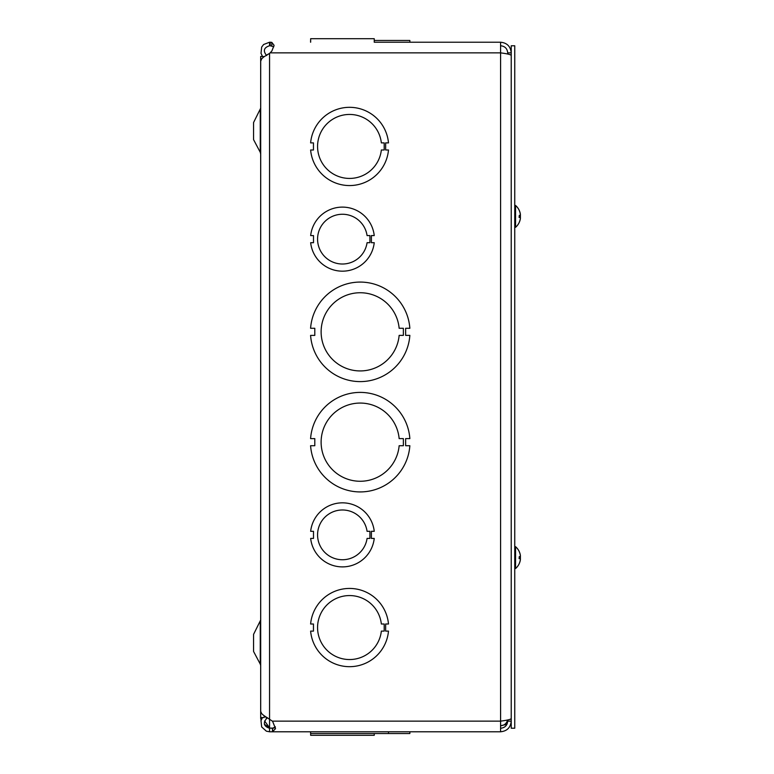 <?xml version="1.0" encoding="UTF-8"?>
<svg xmlns="http://www.w3.org/2000/svg" width="774" height="774" viewBox="0 0 774 774"><rect width="100%" height="100%" fill="white"/><g stroke="black" fill="none" stroke-linecap="round" stroke-linejoin="round"><path stroke-width="1.16" d="M264.224 56.599L260.674 56.444L260.674 717.556L264.224 717.556L264.224 715.786M260.257 621.716L260.257 664.111L253.562 651.447L253.562 634.38L260.674 620.051M260.257 109.889L260.267 152.304L253.562 139.62L253.562 122.553L260.674 108.225M270.213 45.753L269.555 45.753L269.555 42.222L270.213 42.222L270.213 45.753L273.803 46.769M374.239 42.222L500.584 42.222L374.239 42.222L374.239 38.7L310.655 38.7L310.655 42.222L310.655 38.7M310.587 42.222L310.587 40.461L310.587 42.222M374.239 40.461L409.852 40.461L409.852 42.222M269.555 45.753C263.818 47.601 262.85 50.871 266.643 55.554M262.512 56.444L261.002 53.367L261.67 47.059L263.634 44.505L269.555 42.222M270.213 42.222L271.809 42.377L274.102 45.337L271.809 51.103L269.555 53.396L263.634 57.024L261.67 58.834L260.703 61.165L260.693 711.393L261.67 713.628L263.634 715.379L272.593 721.291L275.525 728.644L272.458 731.778L500.584 731.778L272.458 731.778L272.458 728.247L275.37 727.047M264.592 720.971L269.555 727.821A5.573 5.573 0 0 1 269.816 728.092M266.266 55.283L269.555 53.396L269.555 727.821L264.398 724.261M313.46 150.001L313.46 142.89L310.616 142.89A39.097 39.097 0 0 1 388.49 142.88L385.646 142.88L385.646 149.992L388.49 149.992A39.097 39.097 0 0 1 310.616 150.001L313.46 150.001M381.35 149.992A31.986 31.986 0 0 1 332.549 173.531A31.986 31.986 0 0 1 332.539 119.351A31.986 31.986 0 0 1 381.35 142.88L384.194 142.88L384.194 149.992L381.35 149.992M314.795 335.394L314.795 328.282L310.587 328.282A49.759 49.759 0 0 1 360.22 282.075A49.759 49.759 0 0 1 409.852 328.282L405.644 328.282L405.644 335.384L409.852 335.384A49.759 49.759 0 0 1 360.22 381.601A49.759 49.759 0 0 1 310.587 335.394L314.795 335.394M399.152 335.384A39.097 39.097 0 0 1 339.651 365.086A39.097 39.097 0 0 1 339.651 298.59A39.097 39.097 0 0 1 399.152 328.282L403.36 328.282L403.36 335.384L399.152 335.384M267.523 717.759L266.643 718.446C262.841 723.139 263.818 726.399 269.555 728.247L269.555 731.778L266.382 731.188L261.66 726.95L260.993 720.633L262.512 717.556M409.852 733.539L409.852 731.778L409.852 733.539L388.49 733.539L388.49 731.778L388.49 733.539L310.587 733.539L310.587 731.778L269.555 731.778M275.321 726.815L273.967 728.092L269.555 728.092L272.458 728.247M266.643 718.446L265.395 716.531M261.051 720.449L260.915 717.556M409.852 731.778L500.584 731.778L500.584 42.222C507.038 42.87 510.588 46.411 511.227 52.864L507.696 52.864L507.696 54.035M270.213 52.864L500.584 52.864C507.038 53.696 510.579 54.538 511.227 55.37M511.227 718.63C510.579 719.462 507.038 720.304 500.584 721.136L272.458 721.136M507.56 719.994C506.602 723.555 504.271 725.47 500.584 725.731L506.941 724.319M500.584 45.753C504.9 46.179 507.27 48.549 507.696 52.864M500.584 731.778C507.038 731.13 510.588 727.589 511.227 721.136L507.696 721.136L507.696 719.965M500.584 728.247C504.9 727.821 507.27 725.451 507.696 721.136M409.852 438.606L405.644 438.606L405.644 445.718L409.852 445.718A49.759 49.759 0 0 1 360.22 491.925A49.759 49.759 0 0 1 310.587 445.718L314.795 445.718L314.795 438.616L310.587 438.616A49.759 49.759 0 0 1 360.22 392.399A49.759 49.759 0 0 1 409.852 438.606M399.152 445.718A39.097 39.097 0 0 1 339.651 475.42A39.097 39.097 0 0 1 339.651 408.914A39.097 39.097 0 0 1 399.152 438.606L403.36 438.606L403.36 445.718L399.152 445.718M388.49 623.999L385.646 623.999L385.646 631.11L388.49 631.11A39.097 39.097 0 0 1 310.616 631.12L313.46 631.12L313.46 624.008L310.616 624.008A39.097 39.097 0 0 1 388.49 623.999M381.35 631.11A31.986 31.986 0 0 1 332.549 654.649A31.986 31.986 0 0 1 332.539 600.469A31.986 31.986 0 0 1 381.35 624.008L384.194 624.008L384.194 631.11L381.35 631.11M310.616 733.539L310.616 731.778M369.914 242.697L367.07 242.697A24.884 24.884 0 0 1 328.989 260.064A24.884 24.884 0 0 1 328.989 218.21A24.884 24.884 0 0 1 367.07 235.577L369.914 235.577L369.914 242.697M371.394 235.577L371.394 242.697L374.239 242.697A31.986 31.986 0 0 1 310.655 242.697L313.499 242.697L313.499 235.586L310.655 235.586A31.986 31.986 0 0 1 374.239 235.577L371.394 235.577M369.914 538.423L367.07 538.423A24.884 24.884 0 0 1 328.989 555.79A24.884 24.884 0 0 1 328.989 513.936A24.884 24.884 0 0 1 367.07 531.303L369.914 531.303L369.914 538.423M371.394 531.303L371.394 538.423L374.239 538.423A31.986 31.986 0 0 1 310.655 538.414L313.499 538.414L313.499 531.312L310.655 531.312A31.986 31.986 0 0 1 374.239 531.303L371.394 531.303M310.655 733.539L310.655 735.3L374.239 735.3L374.239 733.539L374.239 735.3M514.749 728.218L514.749 45.782L511.227 45.782L511.227 728.218L514.749 728.218M514.749 227.304L515.561 227.304A14.445 14.445 0 0 0 515.561 227.304L515.561 205.468A14.445 14.445 0 0 1 520.351 213.992A14.445 13.139 167.9 0 1 520.399 214.311L520.399 214.311M519.799 215.404A14.445 5.863 5.5 0 1 520.399 216.546L520.399 217.571M519.741 221.045A14.445 13.139 12.1 0 0 520.351 218.79A14.445 13.139 12.1 0 0 520.399 218.471L520.36 218.471M520.351 216.391A14.445 5.863 174.5 0 0 520.399 216.236L520.399 215.211M520.399 215.356L519.354 215.443L520.399 215.356L520.399 214.582A14.445 14.387 72.2 0 0 519.354 210.731L519.315 210.634A14.445 14.387 72.2 0 1 520.399 214.582L520.399 215.356L519.315 215.336L519.093 217.407L520.399 217.426L520.399 218.2L520.399 217.426L520.399 218.2L520.399 217.426L519.354 217.339L520.399 217.426L520.399 218.2L520.399 217.426M515.561 227.304A14.445 14.445 0 0 0 519.315 222.244L519.354 222.051A14.445 14.387 107.8 0 0 520.399 218.2A14.445 14.387 107.8 0 1 519.315 222.148L519.315 222.244A14.445 14.445 0 0 0 520.351 218.79M514.749 568.532L515.561 568.532L515.561 546.696A14.445 14.445 0 0 1 520.351 555.21A14.445 13.139 167.9 0 1 520.399 555.529L520.399 555.529M519.799 556.622A14.445 5.863 5.5 0 1 520.399 557.764L520.399 558.789M519.741 562.263A14.445 13.139 12.1 0 0 520.351 560.008A14.445 13.139 12.1 0 0 520.399 559.689L520.36 559.689M520.351 557.609A14.445 5.863 174.5 0 0 520.399 557.454L520.399 556.429M520.399 556.574L519.354 556.661L520.399 556.574L520.399 555.8A14.445 14.387 72.2 0 0 519.354 551.949L519.315 551.852A14.445 14.387 72.2 0 1 520.399 555.8L520.399 556.574L519.315 556.554L519.093 558.625L520.399 558.644L520.399 559.418L520.399 558.644L520.399 559.418L520.399 558.644L519.354 558.557L520.399 558.644L520.399 559.418L520.399 558.644M515.561 568.532A14.445 14.445 0 0 0 519.315 563.462L519.354 563.269A14.445 14.387 107.8 0 0 520.399 559.418A14.445 14.387 107.8 0 1 519.315 563.366L519.315 563.462A14.445 14.445 0 0 0 520.351 560.008M271.809 42.377L271.809 45.85M272.593 731.769L272.593 728.247M260.257 664.111L260.635 665.301M260.257 152.285L260.674 153.949L260.257 152.285M260.693 718.698L260.693 717.556M519.354 217.436L519.354 215.346M519.315 210.538A14.445 14.445 0 0 0 515.561 205.468L514.749 205.468M519.354 556.564L519.354 558.654L519.354 556.564M519.315 551.756A14.445 14.445 0 0 0 515.561 546.696L514.749 546.696"/></g></svg>
